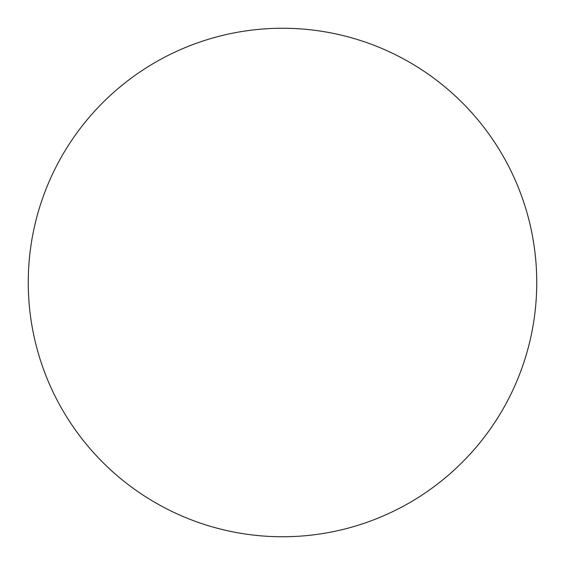 <?xml version="1.0" encoding="UTF-8"?>
<svg xmlns="http://www.w3.org/2000/svg" width="565" height="565" viewBox="0 0 565 565"><rect width="100%" height="100%" fill="white"/><g stroke="black" fill="none" stroke-linecap="round" stroke-linejoin="round"><path stroke-width="0.42" stroke-dasharray="2.83 2.12" d="M536.75 282.5A254.25 254.25 0 0 1 282.5 536.75A254.25 254.25 0 0 1 28.25 282.5A254.25 254.25 0 0 1 282.5 28.25A254.25 254.25 0 0 1 536.75 282.5A254.25 254.25 0 0 1 282.5 536.75A254.25 254.25 0 0 1 28.25 282.5A254.25 254.25 0 0 1 282.5 28.25A254.25 254.25 0 0 1 536.75 282.5A254.25 254.25 0 0 1 282.5 536.75A254.25 254.25 0 0 1 28.25 282.5A254.25 254.25 0 0 1 282.5 28.25A254.25 254.25 0 0 1 536.75 282.5"/><path stroke-width="0.85" d="M536.75 282.5A254.25 254.25 0 0 1 282.5 536.75A254.25 254.25 0 0 1 28.25 282.5A254.25 254.25 0 0 1 282.5 28.25A254.25 254.25 0 0 1 536.75 282.5"/></g></svg>
